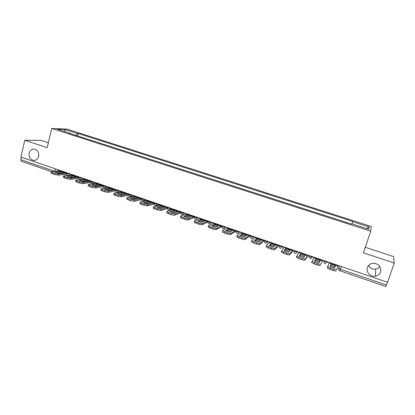 <?xml version="1.0" encoding="UTF-8"?>
<svg xmlns="http://www.w3.org/2000/svg" width="415" height="415" viewBox="0 0 415 415"><rect width="100%" height="100%" fill="white"/><g stroke="black" fill="none" stroke-linecap="round" stroke-linejoin="round"><path stroke-width="0.62" d="M38.714 156.367C37.853 159.168 36.115 160.501 33.501 160.372C30.139 159.417 28.677 157 29.112 153.125C29.979 150.282 31.742 148.944 34.414 149.115C37.729 150.111 39.16 152.533 38.714 156.367M379.87 266.497C378.864 267.898 377.474 268.759 375.7 269.081C372.525 269.408 370.128 268.24 368.52 265.569M380.581 271.975C379.684 274.284 377.961 275.69 375.409 276.188C370.465 277.173 365.693 271.981 367.415 267.525C368.37 265.071 370.227 263.644 372.981 263.24C378.776 263.644 381.307 266.555 380.581 271.975M48.368 142.765L41.09 140.369L24.765 140.234L20.916 157.078L387.543 282.304L394.25 263.053L393.529 256.584L365.288 247.273M370.725 231.186L371.269 226.466L67.074 129.132L51.74 128.448L370.725 231.186L363.421 252.808L394.25 263.053M24.765 140.234L47.206 147.693L51.74 128.448M51.429 171.639L21.258 161.269L20.823 159.661L54.858 171.333M21.378 157.233L20.823 159.661M387.465 282.278L385.831 286.547L339.973 270.793L340.482 269.273L386.5 285.053M351.967 223.851L352.683 221.709L369.158 226.984L368.842 229.277L351.92 223.841L351.811 224.147L69.139 133.22L70.177 133.257L57.312 129.117L64.792 129.444L77.403 133.485L75.945 135.415M352.683 221.709L352.786 221.418L78.383 133.516L77.403 133.485M77.776 136.001L78.383 133.516M70.265 133.583L70.177 133.257M369.158 226.984L366.471 228.52M65.015 131.597L64.792 129.444M331.035 264.215L335.574 265.766L334.713 268.1L330.091 266.513L331.035 264.215L330.636 265.434L335.128 266.97M329.334 262.42L327.751 266.762L333.354 269.138C335.221 269.734 336.311 269.875 336.627 269.558L338.075 265.408L336.627 269.558M330.636 265.434L330.174 266.549M336.212 270.808C335.896 271.13 334.806 270.99 332.939 270.393L333.354 269.138M330.413 268.121L329.998 269.377L332.939 270.393M329.998 269.377L327.342 268.012L327.627 266.492M315.779 258.991L320.256 260.527L319.109 262.747L314.554 261.18L315.779 258.991L315.384 260.205L319.669 261.658M314.176 257.243L312.147 261.414L317.605 263.717C319.451 264.308 320.551 264.454 320.914 264.158L322.834 260.205M322.797 260.189L320.914 264.158M315.384 260.205L314.788 261.279M320.505 265.403C320.147 265.704 319.042 265.559 317.2 264.967L317.605 263.717M314.7 262.721L314.295 263.971L317.2 264.967M314.295 263.971L311.743 262.659L312.023 261.165M300.725 253.845L305.144 255.355L303.723 257.461L299.225 255.92L300.725 253.845L300.341 255.049L304.423 256.423M299.215 252.133L296.751 256.138L302.068 258.374C303.894 258.96 305.009 259.11 305.409 258.83L305.015 260.07L307.074 256.885L307.795 255.064M307.728 255.043L305.409 258.83M300.341 255.049L299.599 256.081M305.015 260.07C304.61 260.355 303.495 260.205 301.674 259.619L302.068 258.374M299.205 257.393L298.81 258.633L301.674 259.619M298.81 258.633L296.269 257.061M285.868 248.761L290.23 250.255L288.539 252.253L284.104 250.727L285.868 248.761L285.494 249.965L289.38 251.257M284.457 247.091L281.562 250.93L286.744 253.109C288.55 253.684 289.675 253.84 290.116 253.575L289.727 254.81L292.191 251.791L292.954 249.996M292.855 249.96L290.116 253.575M285.494 249.965L284.612 250.945M289.727 254.81C289.286 255.075 288.16 254.919 286.355 254.343L286.744 253.109M283.922 252.133L283.533 253.368L286.355 254.343M283.533 253.368L281.1 251.838M271.208 243.745L275.513 245.218L273.558 247.107L269.179 245.607L271.208 243.745L270.839 244.943L274.538 246.162M269.885 242.116L266.513 245.467L266.575 245.794L271.628 247.905C273.412 248.481 274.548 248.642 275.031 248.393L274.652 249.617L277.5 246.759L278.304 244.995M278.175 244.949L275.031 248.393M270.839 244.943L269.823 245.882M274.652 249.617C274.165 249.872 273.029 249.711 271.249 249.14L271.628 247.905M268.842 246.951L268.458 248.18L271.249 249.14M268.458 248.18L266.139 246.686M256.735 238.796L260.983 240.249L258.778 242.033L254.457 240.555L256.735 238.796L256.377 239.984L259.894 241.131M255.5 237.204L251.744 240.389L251.786 240.721L256.714 242.78C258.478 243.34 259.624 243.512 260.148 243.278L259.774 244.497L263.001 241.795L263.847 240.057M263.686 240L260.148 243.278M256.377 239.984L255.225 240.876M259.774 244.497C259.251 244.731 258.104 244.57 256.34 244.004L256.714 242.78M253.964 241.831L253.591 243.055L256.34 244.004M253.591 243.055L251.371 241.608M242.453 233.91L246.645 235.341L244.191 237.027L239.927 235.564L242.453 233.91L242.095 235.092L245.441 236.171M241.307 232.353L240.959 232.945L237.162 235.383L237.188 235.72L241.997 237.717C243.745 238.277 244.897 238.449 245.457 238.231L245.094 239.445L248.689 236.892L249.576 235.181M249.384 235.113L245.457 238.231M242.095 235.092L240.819 235.938M245.094 239.445C244.528 239.663 243.377 239.491 241.629 238.936L241.997 237.717M239.284 236.783L238.916 238.003L241.629 238.936M238.916 238.003L236.825 236.934L236.804 236.592M228.354 229.085L232.488 230.501L229.796 232.089L225.589 230.641L228.354 229.085L228.001 230.263L231.176 231.274M227.29 227.565L226.927 228.146L222.777 230.439L222.782 230.776L227.472 232.722C229.204 233.277 230.367 233.453 230.963 233.251L230.605 234.459L234.563 232.052L235.481 230.367M235.264 230.289L234.911 230.875L230.963 233.251M228.001 230.263L226.595 231.067M230.605 234.459C230.009 234.662 228.841 234.485 227.114 233.936L227.472 232.722M224.795 231.803L224.437 233.012L227.114 233.936M224.437 233.012L222.43 231.985L222.424 231.643M214.431 224.323L218.518 225.719L215.587 227.213L211.432 225.786L214.431 224.323L214.088 225.495L217.092 226.445M213.45 222.839L213.071 223.41L208.579 225.558L208.563 225.9L210.498 226.886L213.144 227.794C214.851 228.338 216.023 228.52 216.656 228.333L216.308 229.537L220.614 227.275L221.574 225.615M221.325 225.532L220.956 226.102L216.656 228.333M214.088 225.495L212.558 226.253M216.308 229.537C215.67 229.723 214.503 229.547 212.791 228.997L213.144 227.794M210.498 226.886L210.151 228.089L212.791 228.997M210.151 228.089L208.216 227.104L208.231 226.756M200.684 219.618L204.72 220.998L201.566 222.399L197.462 220.988L200.684 219.618L200.352 220.785L203.189 221.677M199.786 218.171L199.392 218.731L194.562 220.744L194.526 221.086L196.388 222.03L198.998 222.928C200.689 223.472 201.872 223.654 202.536 223.483L202.193 224.681L206.841 222.559L207.837 220.92M207.562 220.827L207.173 221.392L202.536 223.483M200.352 220.785L198.697 221.496M202.193 224.681C201.524 224.852 200.346 224.671 198.655 224.131L198.998 222.928M196.388 222.03L196.046 223.229L198.655 224.131M196.046 223.229L194.184 222.284L194.225 221.937M187.113 214.975L191.097 216.34L187.72 217.647L183.669 216.257L187.113 214.975L186.786 216.137L189.463 216.972M186.294 213.564L185.884 214.114L180.727 215.992L180.665 216.334L182.46 217.242L185.038 218.129C186.709 218.663 187.896 218.85 188.602 218.695L188.265 219.883L193.24 217.901L194.272 216.288M193.971 216.184L193.572 216.739L188.602 218.695M186.786 216.137L185.012 216.806M188.265 219.883C187.564 220.043 186.376 219.857 184.701 219.322L185.038 218.129M182.46 217.242L182.128 218.435L184.701 219.322M182.128 218.435L180.333 217.522L180.395 217.175M173.709 210.395L177.646 211.738L174.051 212.952L170.051 211.583L173.709 210.395L173.392 211.546L175.913 212.324M172.967 209.015L172.541 209.554L167.074 211.297L166.98 211.64L171.255 213.388L174.845 213.969L174.513 215.152L179.809 213.3L180.878 211.712M180.551 211.603L180.136 212.148L174.845 213.969M173.392 211.546L171.504 212.169M174.513 215.152C173.776 215.297 172.583 215.105 170.928 214.576L171.255 213.388M168.713 212.516L168.386 213.699L170.928 214.576M168.386 213.699L166.659 212.822L166.747 212.48M160.475 205.866L164.361 207.194L160.553 208.32L156.611 206.966L160.475 205.866L160.164 207.012L162.53 207.733M159.806 204.517L159.37 205.046L153.586 206.665L153.472 207.007L157.648 208.709L161.259 209.3L160.937 210.478L166.55 208.761L167.385 207.759M167.297 207.075L166.866 207.609L161.259 209.3M167.593 207.178L167.489 207.552M160.164 207.012L158.162 207.593M160.937 210.478L157.327 209.891L157.648 208.709M155.137 207.848L154.821 209.025L157.327 209.891M154.821 209.025L153.156 208.185L153.244 207.848M147.403 201.394L151.242 202.707L147.232 203.744L143.331 202.411L147.403 201.394L147.097 202.536L149.317 203.205M146.806 200.077L146.355 200.601L140.275 202.089L140.135 202.432L141.738 203.236L147.849 204.694L147.532 205.866L153.451 204.273L154.214 203.475M154.204 202.603L153.757 203.132L147.849 204.694M147.097 202.536L144.991 203.07M147.532 205.866L143.901 205.264L144.218 204.092M141.738 203.236L141.427 204.413L143.901 205.264M141.427 204.413L139.819 203.599L139.907 203.272M136.245 198.728L134.19 198.111L131.98 198.603M136.545 197.587L138.283 198.271L134.071 199.231L130.222 197.908L134.491 196.975L136.545 197.587M133.967 195.693L133.5 196.202L127.125 197.571L126.959 197.908L128.505 198.686L134.605 200.144L134.299 201.306L140.514 199.843L141.183 199.242M141.276 198.188L140.815 198.702L134.605 200.144M134.299 201.306L130.647 200.699L130.953 199.527M128.505 198.686L128.199 199.854L130.647 200.699M128.199 199.854L126.653 199.076L126.736 198.759M134.491 196.975L134.19 198.111M123.774 193.219L125.48 193.893L121.076 194.77L117.274 193.463L121.74 192.612L123.774 193.219M121.284 191.357L120.801 191.865L114.146 193.11L113.949 193.447L117.86 195.024L121.533 195.652L121.227 196.809L127.732 195.465L128.328 195.003M128.505 193.826L128.028 194.334L121.533 195.652M121.74 192.612L121.445 193.743L123.369 194.313M121.445 193.743L119.136 194.194M121.227 196.809L117.554 196.191L117.86 195.024M115.443 194.194L115.142 195.356L117.554 196.191M115.142 195.356L113.648 194.604L113.726 194.298M111.158 188.903L112.839 189.567L108.242 190.366L104.487 189.074L109.14 188.301L111.158 188.903M108.756 187.077L108.258 187.575L101.322 188.706L101.099 189.038L104.922 190.578L108.616 191.211L108.32 192.368L115.645 190.781M115.79 189.671L108.616 191.211M109.14 188.301L108.849 189.427L110.629 189.951M108.849 189.427L106.448 189.837M108.32 192.368L104.627 191.735L104.922 190.578M102.536 189.759L102.246 190.916L104.627 191.735M102.246 190.916L100.803 190.189L100.881 189.894M98.697 184.644L100.347 185.292L95.564 186.013L91.86 184.742L96.69 184.042L98.697 184.644M96.373 182.849L95.865 183.337L88.66 184.353L88.405 184.68L92.151 186.185L95.865 186.833L95.575 187.979L103.117 186.594M103.19 185.572L95.865 186.833M96.69 184.042L96.41 185.163L98.044 185.64M96.41 185.163L93.915 185.536M95.575 187.979L91.86 187.336L92.151 186.185M89.796 185.375L89.505 186.527L91.86 187.336M89.505 186.527L88.115 185.827L88.188 185.541M86.382 180.432L88.006 181.07L83.047 181.713L79.379 180.458L84.395 179.835L86.382 180.432M84.141 178.673L83.623 179.15L76.147 180.058L75.867 180.375L79.535 181.848L83.265 182.501L82.979 183.643L90.74 182.439M90.688 181.5L83.265 182.501M84.395 179.835L84.115 180.95L85.609 181.381M84.115 180.95L81.537 181.282M82.979 183.643L79.255 182.994L79.535 181.848M77.211 181.044L76.925 182.19L79.255 182.994M76.925 182.19L75.587 181.521L75.655 181.246M74.218 176.266L75.81 176.899L70.675 177.47L67.054 176.225L72.241 175.68L74.218 176.266M72.049 174.544L71.52 175.011L63.791 175.81L63.479 176.126L67.074 177.563L70.82 178.227L70.545 179.363L78.513 178.32M78.435 177.361L70.82 178.227M72.241 175.68L71.971 176.79L73.32 177.174M71.971 176.79L69.31 177.081M70.545 179.363L66.799 178.704L67.074 177.563M64.776 176.769L64.501 177.911L66.799 178.704M64.501 177.911L63.267 176.998M62.193 172.158L63.76 172.78L58.453 173.273L54.879 172.049L60.232 171.571L62.193 172.158M60.108 170.461L59.563 170.923L51.585 171.618L51.242 171.924L54.764 173.33L58.531 174.004L58.256 175.135L66.431 174.238M66.338 173.252L58.531 174.004M60.232 171.571L59.968 172.676L61.181 173.019M59.968 172.676L57.229 172.931M58.256 175.135L54.495 174.461L54.764 173.33M52.498 172.547L52.223 173.683L54.495 174.461M52.223 173.683L51.035 172.801M66.41 173.138L67.22 173.719L70.638 174.061M69.751 173.755L68.734 175.301M78.518 177.262L79.353 177.869L82.73 178.191M81.88 177.9L80.676 179.508M90.766 181.443L91.637 182.066L94.962 182.367M94.148 182.092L92.374 183.752C91.17 183.565 90.62 182.849 90.724 181.614L90.885 180.976M103.169 185.671L104.066 186.319L107.35 186.6M106.567 186.335L104.777 188C103.568 187.813 103.013 187.098 103.122 185.853L103.283 185.209M115.718 189.951L116.646 190.62L119.883 190.879M119.141 190.625L117.336 192.301C116.112 192.119 115.557 191.398 115.671 190.137L115.837 189.499M128.422 194.277L129.381 194.977L132.567 195.211M131.866 194.972L130.045 196.653C128.816 196.477 128.256 195.75 128.37 194.474L128.536 193.836M141.282 198.661L142.272 199.387L145.411 199.599M144.747 199.371L142.916 201.062C141.671 200.886 141.11 200.155 141.225 198.863L141.396 198.23M154.297 203.101L155.329 203.848L158.416 204.04M157.788 203.827L155.947 205.518C154.691 205.352 154.121 204.616 154.245 203.309L154.416 202.676M170.996 208.34L169.144 210.037C167.868 209.876 167.297 209.134 167.421 207.806L168.547 208.366L171.577 208.538M180.805 212.148L181.931 212.947L184.25 213.326L184.908 213.092M184.369 212.905L182.501 214.612C181.215 214.456 180.634 213.709 180.764 212.361L180.753 212.392M194.303 216.76L195.486 217.579L197.789 217.953L198.401 217.699M197.908 217.533L196.036 219.245C194.728 219.094 194.137 218.337 194.272 216.972L194.448 216.35M207.967 221.434L209.212 222.274L211.5 222.637L212.07 222.367M211.619 222.217L209.741 223.934C208.413 223.794 207.816 223.031 207.951 221.641L208.133 221.024M221.807 226.159L223.114 227.031L225.387 227.384L225.916 227.098M225.511 226.958L223.628 228.681C222.274 228.551 221.667 227.783 221.807 226.372L221.989 225.755M235.829 230.953L237.193 231.845L239.45 232.193L239.937 231.886M239.579 231.767L237.691 233.495C236.317 233.37 235.699 232.597 235.839 231.165L236.021 230.548M250.027 235.808L251.459 236.726L253.7 237.064L254.136 236.737M253.83 236.633L251.941 238.366C250.541 238.257 249.908 237.473 250.053 236.016L250.235 235.404M264.412 240.726L265.911 241.665L268.132 241.997L268.526 241.649M268.266 241.561L266.383 243.304C264.946 243.206 264.303 242.417 264.448 240.928L264.635 240.321M278.989 245.706L280.556 246.676L282.755 246.992L283.097 246.629M282.89 246.562L281.012 248.305C279.549 248.222 278.885 247.423 279.036 245.908L279.222 245.307M293.893 250.318L293.81 250.951L295.392 251.749L297.576 252.055L297.866 251.677M297.711 251.62L295.843 253.368C294.344 253.306 293.664 252.496 293.81 250.951L293.996 250.354M308.859 255.427L308.781 256.06L310.43 256.89L312.588 257.191L312.832 256.786M312.728 256.75L310.882 258.504C309.336 258.457 308.636 257.642 308.781 256.06L308.973 255.469M324.027 260.61L323.954 261.232L325.666 262.098L327.803 262.389L327.995 261.964M327.949 261.948L327.803 262.389M57.773 169.662L57.426 171.11M339.403 265.859L338.63 268.183L340.482 269.273L341.389 266.539M264.386 240.83L264.5 242.09M249.996 235.933L250.063 237.032M235.787 231.098L235.819 232.016M221.766 226.325L221.76 227.041M207.925 221.61L207.899 222.108M194.256 216.957L194.23 217.227M80.219 179.56L80.116 179.555C78.923 179.363 78.373 178.652 78.477 177.433L78.632 176.79M55.413 168.858L54.816 171.338M338.982 270.046L338.63 268.183M329.1 263.079L337.846 266.067M313.922 257.886L322.554 260.838M298.945 252.766L307.463 255.682M284.161 247.714L292.57 250.587M269.574 242.728L277.874 245.566M255.173 237.805L263.364 240.607M240.959 232.945L249.047 235.71M226.927 228.146L234.911 230.875M213.071 223.41L220.956 226.102M199.392 218.731L207.173 221.392M185.884 214.114L193.572 216.739M172.541 209.554L180.136 212.148M159.37 205.046L166.866 207.609M146.355 200.601L153.757 203.132M133.5 196.202L140.815 198.702M120.801 191.865L128.028 194.334M108.258 187.575L115.396 190.013M95.865 183.337L102.92 185.749M83.623 179.15L90.589 181.531M71.52 175.011L78.404 177.366M59.563 170.923L66.333 173.242M33.501 160.372L35.078 160.294M375.409 276.188L375.7 269.081M324.146 260.651L323.954 261.232C323.809 262.861 324.53 263.681 326.123 263.701M180.935 211.733L180.764 212.361M66.525 172.656L66.369 173.299C66.26 174.425 66.753 175.12 67.837 175.395M170.28 209.679L172.687 208.916M156.995 205.228L159.697 204.481M143.881 200.824L146.791 200.118M130.938 196.461L133.889 195.833M118.156 192.145L121.139 191.59M105.54 187.876L108.538 187.388M93.079 183.653L96.073 183.233M80.775 179.477L83.726 179.119M339.522 265.901L338.702 268.365C338.5 269.522 338.925 270.331 339.973 270.793M327.751 266.762L327.342 268.012M312.147 261.414L311.743 262.659M296.751 256.138L296.357 257.378M281.562 250.93L281.178 252.164M266.575 245.794L266.197 247.018M251.786 240.721L251.417 241.94M237.188 235.72L236.825 236.934M222.782 230.776L222.43 231.985M208.563 225.9L208.216 227.104M194.526 221.086L194.184 222.284M180.665 216.334L180.333 217.522M166.98 211.64L166.659 212.822M153.472 207.007L153.156 208.185M140.135 202.432L139.819 203.599M126.959 197.908L126.653 199.076M113.949 193.447L113.648 194.604M101.099 189.038L100.803 190.189M88.405 184.68L88.115 185.827M75.867 180.375L75.587 181.521M63.479 176.126L63.205 177.262M51.242 171.924L50.972 173.055"/></g></svg>
